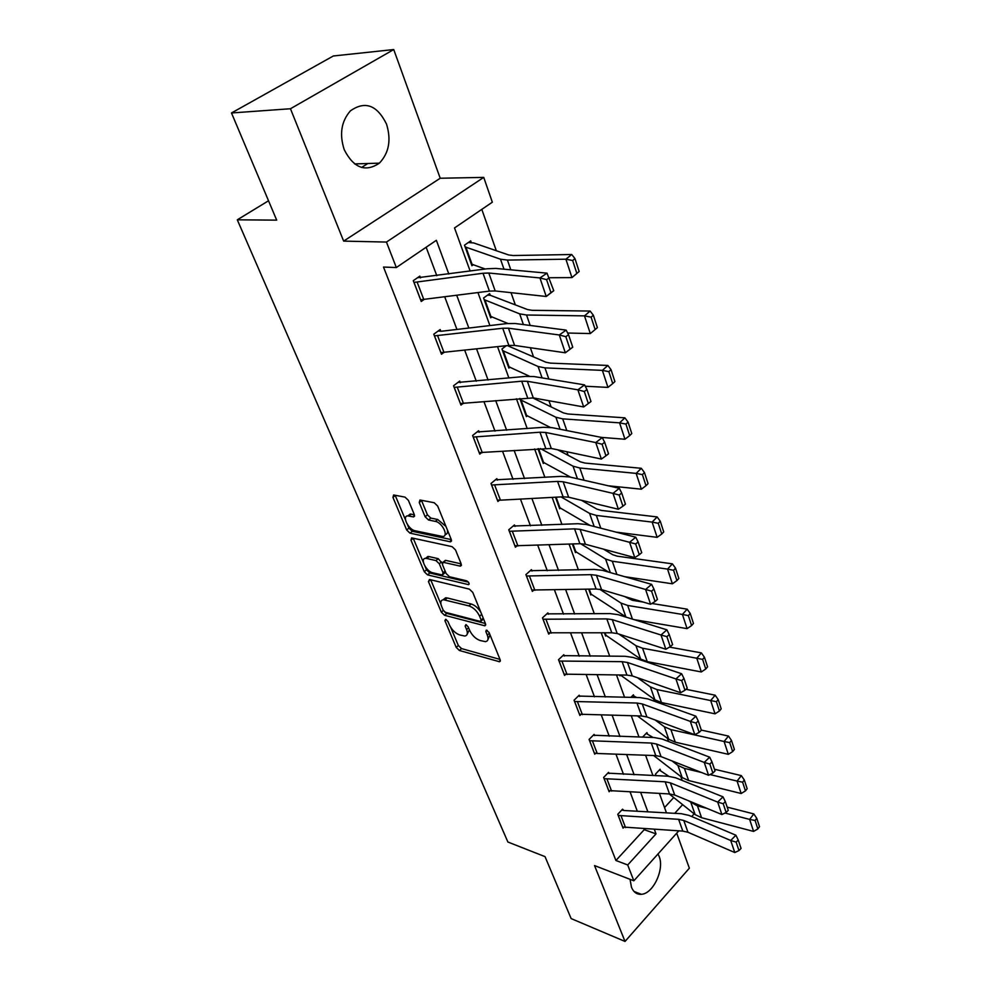 <?xml version="1.0" encoding="UTF-8"?>
<svg xmlns="http://www.w3.org/2000/svg" width="991" height="991" viewBox="0 0 991 991"><rect width="100%" height="100%" fill="white"/><g stroke="black" fill="none" stroke-linecap="round" stroke-linejoin="round"><path stroke-width="1.49" d="M445.677 619.264L444.922 620.651L456.207 647.396L459.39 650.492L499.575 661.753L500.158 659.771L489.021 632.407L486.284 630.115L485.863 631.552L487.312 635.132C488.712 638.997 488.08 641.177 485.429 641.648L480.152 640.52C475.643 638.861 472.15 635.479 469.672 630.387L468.21 626.857L465.919 624.64L465.126 626.039L466.588 629.57C468.012 633.422 467.418 635.578 464.816 636.036L459.725 634.946C455.327 633.311 451.884 629.979 449.406 624.949L447.932 621.456L445.677 619.264M344.261 149.752C353.688 168.049 365.394 172.521 379.367 163.156C389.005 153.01 391.383 139.979 386.515 124.086C377.075 105.009 365.035 100.599 350.418 110.856C341.276 121.323 339.219 134.293 344.261 149.752M630.053 879.339L631.465 887.242C633.534 892.21 636.817 894.563 641.288 894.303C653.119 893.956 664.639 869.342 659.151 856.422L657.999 853.969M408.403 500.381L405.009 497.123L393.613 494.98L392.931 497.383L406.669 529.974L409.989 533.158L450.1 541.767L451.252 539.476L437.663 506.029L434.194 502.722L419.973 500.021L419.23 502.474L425.114 516.732L428.521 519.99L435.359 521.39C442.333 522.443 449.134 536.75 442.593 536.49L415.093 530.767C408.366 529.69 401.578 515.63 407.958 515.902L413.606 516.918L414.3 514.552L408.403 500.381M231.498 112.974L333.335 55.979L393.737 49.55L290.462 108.737L231.498 112.974L276.687 220.138L237.295 219.816L507.875 842.016L545.025 856.633L571.138 918.583L625.024 941.45L594.538 865.577L633.844 880.801L627.712 864.97L615.919 860.498L383.505 267.05L396.326 267.545L386.453 242.064L483.732 177.389L492.329 202.201L454.522 227.942L470.155 271.1M290.462 108.737L343.642 241.11L386.453 242.064M429.499 579.487L428.446 581.593L441.342 612.165L444.575 615.287L484.872 625.804L485.491 623.711L472.769 592.395L469.4 589.149L429.499 579.487M425.052 566.344L426.514 569.837L424.284 571.72L410.968 540.157L411.612 537.878L452.082 546.648L455.501 549.918L461.174 563.867L445.789 560.398L444.414 561.563M461.422 564.87L459.997 566.084L461.174 563.867M459.997 566.084L443.076 562.269L442.42 564.511L446.148 573.541L449.493 576.75L466.612 580.813C468.954 582.262 469.585 583.538 468.508 584.64L427.555 574.879L424.284 571.72M625.024 941.45L689.352 868.19L676.717 833.183M268.524 200.777L237.295 219.816M615.919 860.498L644.224 829.678L643.865 828.699M637.324 811.257L630.127 792.02M623.488 774.305L615.956 754.163M609.217 736.177L601.314 715.081M594.489 696.822L586.201 674.722M579.264 656.178L570.593 633.014M563.532 614.172L554.44 589.893M547.28 570.742L537.741 545.273M530.458 525.812L520.448 499.092M513.041 479.31L502.536 451.252M495.005 431.135L483.98 401.677M476.312 381.213L464.729 350.269M456.925 329.433L444.748 296.904M436.808 275.709L426.155 247.242M618.198 815.444L678.6 819.322L683.765 820.461L730.701 840.492L735.904 835.215L688.943 815.382L681.201 813.685L623.872 810.502L622.559 809.176L617.765 814.28L623.066 828.154L623.822 827.349M609.019 773.562L608.561 772.361L603.643 777.452L609.131 791.759L609.936 790.905M594.588 735.619L594.117 734.381L589.088 739.459L594.736 754.213L595.616 753.321M579.698 696.462L579.202 695.187L574.049 700.228L579.896 715.465L580.85 714.523M564.313 656.03L563.817 654.717L558.528 659.721L564.56 675.453L565.601 674.462M548.419 614.247L547.912 612.884L542.486 617.864L548.717 634.129L549.856 633.063M531.994 571.064L531.461 569.652L525.911 574.582L532.353 591.404L533.604 590.277M515.01 526.394L514.453 524.933L508.755 529.813L515.419 547.218L516.807 546.004M497.42 480.164L496.85 478.653L490.991 483.484L497.903 501.496L499.452 500.195M479.223 432.287L478.628 430.726L472.608 435.495L479.755 454.151L481.502 452.738M460.344 382.675L459.737 381.064L453.544 385.759L460.964 405.096L462.946 403.56M434.43 335.862L502.722 328.256L508.457 328.207L559.283 334.983L566.146 330.114L515.221 323.512L506.624 323.611L441.738 331.217L440.834 331.242L440.153 329.557L433.785 334.178L441.478 354.245L443.757 352.548M420.494 277.876L419.825 276.13L413.284 280.664L421.262 301.487L423.925 299.604M682.155 780.413L680.792 776.51M668.504 741.479L667.377 738.295M654.394 701.269L653.54 698.841M639.814 659.709L639.245 658.098M624.726 616.724L624.466 615.981M584.492 502.053L584.108 500.95M568.091 455.303L566.852 451.76M551.107 406.892L548.94 400.723M533.505 356.723L530.346 347.73M515.258 304.695L511.034 292.667M496.318 250.723L481.799 209.361M664.54 807.578L673.744 797.544M660.502 770.391L660.08 769.239L655.472 774.144L656.042 775.705M647.371 733.786L646.95 732.597L642.515 737.18M632.543 695.67L633.893 696.054L633.41 694.815L630.809 697.429M620.626 675.156L619.97 675.812L619.685 675.02M606.319 635.367L605.612 636.049L604.448 632.815M591.553 594.29L590.797 594.996L588.691 589.162L590.314 593.659M576.316 551.863L575.486 552.606L572.377 543.985M560.559 508.011L559.667 508.792L555.493 497.209M544.294 462.661L543.316 463.478L537.977 448.725M527.46 415.737L526.382 416.604L519.829 398.456M506.017 345.884L508.21 345.512M510.068 367.165L508.866 368.082L501.966 348.968L506.228 345.735M487.535 295.132L490.26 295.281L489.616 293.621L483.571 298.006L490.718 317.826L492.056 316.835M471.332 242.597L470.713 240.875L464.494 245.186L471.914 265.724L473.425 264.659M343.642 241.11L440.215 178.244L393.737 49.55M440.215 178.244L483.732 177.389M448.849 274.049L436.362 240.293L396.326 267.545M627.712 864.97L656.017 833.877L654.345 829.343M647.866 811.84L640.719 792.54M634.141 774.764L626.659 754.547M619.982 736.499L612.153 715.329M605.365 697.007L597.164 674.821M590.277 656.203L581.667 632.952M574.669 614.036L565.65 589.657M558.528 570.432L549.064 544.852M541.842 525.317L531.907 498.473M524.549 478.603L514.131 450.434M506.649 430.218L495.698 400.624M488.092 380.061L476.584 348.968M468.842 328.046L456.74 295.355M694.146 813.822L691.693 816.547M678.81 830.854L633.844 880.801M674.735 813.326L682.638 804.642M477.947 292.593L489.888 325.568M497.544 346.677L508.903 378.029M516.41 398.766L527.224 428.595M534.607 448.973L544.889 477.365M552.148 497.383L561.947 524.425M569.082 544.109L578.41 569.875M585.421 589.236L594.327 613.788M601.227 632.84L609.713 656.253M616.501 674.982L624.59 697.317M631.279 715.762L638.997 737.081M645.575 755.229L652.945 775.569M659.424 793.457L666.46 812.868M644.224 829.678L656.017 833.877M367.884 163.515L361.542 167.454M467.219 634.091L469.412 629.756M487.906 639.653L490.05 634.909M450.794 627.551L458.338 645.488L461.533 648.585L500.009 659.411M444.563 611.868L446.755 613.392L485.404 623.5M430.701 579.772L440.859 603.928M443.163 610.134L445.43 612.327L480.313 621.419L481.143 619.994L479.594 616.191C477.067 610.964 473.512 607.533 468.929 605.91L443.435 599.704C440.71 600.15 440.091 602.379 441.602 606.393L443.163 610.134M481.304 620.948L483.509 618.83M480.883 612.364C478.17 607.979 474.924 605.191 471.146 603.977L468.929 605.91M443.138 599.728L445.64 597.796L447.251 597.969L471.146 603.977M423.368 562.368L413.247 538.299L410.968 540.157M468.47 582.188L429.784 572.984L427.555 574.879M426.799 558.49L425.647 558.367C419.577 558.23 426.217 571.559 432.782 572.786L442.407 575.003L443.051 572.81L439.31 563.792L435.978 560.584L426.799 558.49L429.053 556.595L427.901 556.484L425.597 558.367M443.274 574.272L445.554 572.092M429.053 556.595L438.233 558.689L442.159 563.309M426.514 569.837L429.784 572.984M407.834 515.915L410.274 514.044L414.387 514.775M445.12 534.558C447.139 534.26 447.895 532.737 447.399 529.987M445.962 526.432L437.688 519.482L435.359 521.39M421.46 500.282L427.443 514.837L430.85 518.095L437.688 519.482M407.549 524.735L408.961 528.104L412.281 531.3L451.314 539.612M395.149 495.24L405.455 519.779M757.842 828.922L759.502 826.729L756.765 818.293L755.105 820.498L757.842 828.922L753.594 831.424L701.578 817.711L695.137 814.614L669.222 793.94M655.893 775.296L656.699 775.73M707.004 808.383L697.478 805.931L688.15 800.592M753.594 831.424L749.654 819.408L724.978 813.029M755.105 820.498L749.654 819.408L753.804 813.921L756.765 818.293M727.183 807.132L753.804 813.921M659.337 770.032L668.801 776.275M623.054 810.353L621.852 809.932M618.248 815.469L622.682 827.014L682.824 831.102L687.977 832.267L734.789 852.545L730.701 840.492L736.14 842.115L738.976 850.551L741.057 848.432L738.221 839.996L736.14 842.115M738.221 839.996L735.904 835.215M734.789 852.545L738.976 850.551M745.455 790.892L747.152 788.7L744.315 780.004L742.618 782.184L745.455 790.892L741.157 793.494L688.634 780.536L682.155 777.563L653.664 755.526M701.467 772.497L684.397 768.372L677.906 765.436L672.022 760.939M741.157 793.494L737.081 781.081L710.014 774.553M742.618 782.184L737.081 781.081L741.342 775.631L744.315 780.004M714.449 769.227L741.342 775.631M646.157 733.414L653.106 737.502M732.659 751.612L734.393 749.431L731.469 740.438L729.723 742.618L732.659 751.612L728.311 754.324L675.28 742.172L668.752 739.311L637.424 715.911M728.311 754.324L724.099 741.491L670.907 729.611L664.366 726.799L655.15 719.999M729.723 742.618L724.099 741.491L728.472 736.065L731.469 740.438M701.318 730.094L728.472 736.065M633.893 696.054L636.717 697.515M604.101 778.653L665.159 781.788L670.374 782.865L717.682 802.103L723.009 796.838L675.664 777.799L667.847 776.213L607.793 773.153M608.672 790.57L669.52 793.952L674.71 795.042L721.906 814.552L717.682 802.103L723.207 803.726L726.143 812.447L728.261 810.341L725.338 801.62L723.207 803.726M725.338 801.62L723.009 796.838M721.906 814.552L726.143 812.447M592.519 741.169L597.226 753.482L594.315 752.999L589.608 740.711L651.285 743.052L656.55 744.043L704.229 762.426L709.68 757.174L661.963 738.989L654.072 737.527L593.287 735.223M597.226 753.482L655.782 755.6L661.034 756.616L708.59 775.284L704.229 762.426L709.829 764.061L712.876 773.079L715.044 770.973L712.009 761.955L709.829 764.061M712.009 761.955L709.68 757.174M708.59 775.284L712.876 773.079M719.429 711.005L721.2 708.838L718.19 699.547L716.394 701.702L719.429 711.005L715.031 713.83L661.48 702.557L654.915 699.832L620.44 675.02M715.031 713.83L710.671 700.563L656.971 689.587L650.381 686.899L637.461 677.72M716.394 701.702L710.671 700.563L715.155 695.187L718.19 699.547M685.983 689.315L715.155 695.187M705.741 669.012L707.574 666.869L704.452 657.256L702.607 659.399L705.741 669.012L701.294 671.96L647.234 661.629L640.62 659.04L605.154 634.748M701.294 671.96L696.797 658.235L642.564 648.225L635.937 645.686L618.855 634.067M702.607 659.399L696.797 658.235L701.393 652.896L704.452 657.256M669.507 647.111L701.393 652.896M691.594 625.569L693.465 623.438L690.232 613.491L688.349 615.609L691.594 625.569L687.085 628.641L633.769 619.536M626.448 617.257L590.363 593.671M687.085 628.641L682.427 614.445L627.675 605.451L621.01 603.073L599.654 589.224M688.349 615.609L682.427 614.445L687.159 609.155L690.232 613.491M624.355 596.446L632.444 600.335L643.345 602.094M651.867 603.469L687.159 609.155M574.545 701.504L636.953 703.028L642.267 703.944L690.318 721.398L695.893 716.171L647.804 698.903L639.839 697.577L578.31 696.066M574.594 701.517L579.45 714.214L641.598 715.998L646.9 716.939L694.827 734.703L690.318 721.398L696.016 723.046L699.15 732.374L701.368 730.268L698.246 720.94L696.016 723.046M698.246 720.94L695.893 716.171M694.827 734.703L699.15 732.374M559.035 661.034L622.137 661.678L627.501 662.483L675.924 678.946L681.635 673.744L633.175 657.479L625.135 656.29L562.838 655.633M564.065 674.153L626.944 675.082L632.295 675.924L680.594 692.721L675.924 678.946L681.709 680.606L684.967 690.256L687.234 688.163L683.988 678.513L681.709 680.606M484.872 625.804L485.652 625.098M683.988 678.513L681.635 673.744M680.594 692.721L684.967 690.256M543.018 619.226L606.826 618.904L612.24 619.623L661.022 635.008L666.881 629.83L618.05 614.643L609.923 613.59L546.846 613.863M548.209 632.778L611.794 632.778L617.195 633.522L665.853 649.254L661.022 635.008L666.906 636.668L670.275 646.665L672.604 644.584L669.247 634.587L666.906 636.668M669.247 634.587L666.881 629.83M665.853 649.254L670.275 646.665M676.927 580.59L678.86 578.484L675.515 568.177L673.57 570.283L676.927 580.59L672.381 583.798L624.615 576.663M608.697 572.129L574.991 551.219M672.381 583.798L667.55 569.094L612.277 561.216L605.563 558.998L580.639 543.7M673.57 570.283L667.55 569.094L672.418 563.854L675.515 568.177M603.556 549.163L612.698 554.7L617.182 556.162L672.418 563.854M531.82 590.004L526.494 576.006L590.97 574.656L596.446 575.275L645.587 589.484L651.595 584.343L602.392 570.333L594.191 569.429L530.296 570.692M531.87 590.017L596.111 589.013L601.562 589.657L650.592 604.25L645.587 589.484L651.57 591.156L655.051 601.512L657.442 599.444L653.961 589.088L651.57 591.156M653.961 589.088L651.595 584.343M650.592 604.25L655.051 601.512M661.753 533.988L663.735 531.919L660.266 521.229L658.272 523.31L661.753 533.988L657.144 537.345L616.006 532.117M590.153 525.465L559.147 507.355M657.144 537.345L652.14 522.096L596.334 515.431L589.583 513.4L561.055 496.9M658.272 523.31L652.14 522.096L657.144 516.93L660.266 521.229M581.444 500.306L596.867 509.089L601.376 510.427L657.144 516.93M509.312 531.275L574.569 528.86L580.094 529.355L629.582 542.3L635.751 537.196L586.189 524.45L577.914 523.719L513.177 526.035M509.362 531.287L514.911 545.781L579.884 543.712L585.396 544.245L634.785 557.611L629.582 542.3L635.665 543.985L639.282 554.712L641.734 552.656L638.13 541.928L635.665 543.985M638.13 541.928L635.751 537.196M634.785 557.611L639.282 554.712M646.008 485.689L648.052 483.645L644.46 472.571L642.403 474.615L646.008 485.689L641.35 489.195L608.152 485.763M570.618 477.191L542.783 462.004M641.35 489.195L636.16 473.388L579.822 468L573.033 466.166L540.355 448.551M642.403 474.615L636.16 473.388L641.313 468.297L644.46 472.571M557.822 449.852L580.466 461.868L585.012 463.07L641.313 468.297M494.695 485.132L500.443 500.17L497.383 500.009L491.623 484.995L557.574 481.403L563.148 481.775L612.995 493.369L619.313 488.303L569.404 476.919L561.042 476.374L495.438 479.817M500.443 500.17L563.086 496.801L568.648 497.209L618.384 509.25L612.995 493.369L619.177 495.054L622.93 506.19L625.445 504.146L621.704 493.022L619.177 495.054M621.704 493.022L619.313 488.303M618.384 509.25L622.93 506.19M629.681 435.594L631.787 433.575L628.059 422.079L625.94 424.086L629.681 435.594L624.962 439.248L601.413 437.403M550.228 427.381L525.837 415.08M520.275 399.695L555.877 417.236L562.702 418.859L619.586 422.847L624.887 417.83L628.059 422.079M532.501 397.787L563.483 412.937L568.054 414.003L624.887 417.83M624.962 439.248L619.586 422.847L625.94 424.086M473.202 437.056L539.959 432.212L545.583 432.46L595.764 442.568L602.255 437.564L551.999 427.654L543.563 427.307L477.043 431.977M479.161 452.602L551.281 448.465L601.364 459.056L595.764 442.568L602.07 444.265L605.959 455.823L608.536 453.804L604.659 442.259L602.07 444.265M604.659 442.259L602.255 437.564M601.364 459.056L605.959 455.823M612.735 383.579L614.903 381.597L611.038 369.668L608.846 371.637L612.735 383.579L607.966 387.407L585.247 386.23M529.429 376.221L508.296 366.509L502.536 350.566M607.966 387.407L602.379 370.374L544.963 367.884L538.101 366.497L502.598 350.579M608.846 371.637L602.379 370.374L607.842 365.456L611.038 369.668M508.47 346.094L545.88 362.223L550.463 363.127L607.842 365.456M454.175 387.382L521.687 381.201L527.361 381.3L577.877 389.822L584.554 384.88L533.951 376.555L525.441 376.419L457.953 382.415M460.344 403.498L533.282 397.911L583.687 406.954L577.877 389.822L584.294 391.507L588.332 403.523L590.983 401.528L586.957 389.525L584.294 391.507M586.957 389.525L584.554 384.88M583.687 406.954L588.332 403.523M595.145 329.557L597.375 327.625L593.349 315.225L591.094 317.157L595.145 329.557L590.302 333.571L567.67 333.026M507.875 323.475L490.124 316.179M484.165 299.666L519.656 313.862L526.543 315.002L584.504 315.869L590.14 311.05L593.349 315.225M490.26 295.281L527.608 309.588L532.217 310.332L590.14 311.05M590.302 333.571L584.504 315.869L591.094 317.157M440.834 331.242L438.121 331.031M572.748 347.209L565.328 352.796L559.283 334.983L565.811 336.68L570.023 349.166L572.748 347.209L568.549 334.723L565.811 336.68M440.834 352.585L508.879 345.438L514.589 345.438L565.328 352.796L570.023 349.166M568.549 334.723L566.146 330.114M579.153 271.509L574.966 258.614L572.637 260.509L576.849 273.405L579.153 271.509L571.943 277.604L549.41 277.728L546.586 279.648L550.971 292.642L553.771 290.71L547.007 273.157L495.773 268.425L487.089 268.772L417.508 277.74M485.243 269.019L471.295 264.027M465.113 246.908L500.505 259.208L507.429 260.088L565.911 259.196L571.733 254.501L574.966 258.614M468.322 242.535L473.723 242.944L508.643 254.96L513.276 255.529L571.733 254.501M576.849 273.405L571.943 277.604L565.911 259.196L572.637 260.509M413.953 282.41L483.013 273.256L488.811 273.033L539.946 277.951L547.007 273.157M553.771 290.71L546.227 296.482L539.946 277.951L546.586 279.648M414.003 282.41L420.642 299.765L489.418 291.106L495.19 290.945L546.227 296.482L550.971 292.642M446.235 619.511L444.922 620.651M487.188 630.363L485.863 631.552M466.439 624.863L465.126 626.039M468.594 627.786L466.588 629.57M489.381 633.261L487.312 635.132M500.344 660.39L498.931 661.678M461.533 648.585L459.39 650.492M458.338 645.488L456.207 647.396M485.714 624.466L484.289 625.742M446.755 613.392L444.575 615.287M443.324 610.444L441.342 612.165M430.614 579.76L428.446 581.593M483.236 618.149L481.143 619.994M481.688 614.333L479.594 616.191M447.251 597.969L445.046 599.877M445.789 560.398L443.534 562.318M469.152 583.736L468.161 584.603M445.12 571.039L443.051 572.81M441.565 561.885L439.31 563.792M438.233 558.689L435.978 560.584M414.585 515.803L413.247 516.881M411.215 514.131L408.911 516.001M430.85 518.095L428.521 519.99M427.443 514.837L425.114 516.732M421.571 500.579L419.23 502.474M451.524 540.591L450.1 541.767M412.281 531.3L409.989 533.158M408.961 528.104L406.669 529.974M395.26 495.537L392.931 497.383M701.578 817.711L697.478 805.931M695.137 814.614L691.024 802.871M678.6 819.322L682.824 831.102M683.765 820.461L687.977 832.267M621.109 816.014L625.532 827.584M688.634 780.536L684.397 768.372M682.155 777.563L677.906 765.436M675.28 742.172L670.907 729.611M668.752 739.311L664.366 726.799M604.151 778.666L608.722 790.583M665.159 781.788L669.52 793.952M670.374 782.865L674.71 795.042M607.037 779.174L611.596 791.103M651.285 743.052L655.782 755.6M656.55 744.043L661.034 756.616M661.48 702.557L656.971 689.587M654.915 699.832L650.381 686.899M605.204 634.76L604.498 632.815M647.234 661.629L642.564 648.225M640.62 659.04L635.937 645.686M605.848 635.045L605.043 632.815M632.431 619.115L627.675 605.451M625.841 616.885L621.01 603.073M591.008 593.943L589.286 589.149M636.953 703.028L641.598 715.998M642.267 703.944L646.9 716.939M577.53 701.938L582.386 714.647M559.085 661.059L564.114 674.165M622.137 661.678L626.944 675.082M627.501 662.483L632.295 675.924M562.046 661.418L567.063 674.549M543.068 619.239L548.258 632.791M606.826 618.904L611.794 632.778M612.24 619.623L617.195 633.522M546.053 619.561L551.244 633.125M575.04 551.231L572.426 543.985M616.885 574.458L612.277 561.216M610.32 572.587L605.563 558.998M575.697 551.479L572.984 543.972M590.97 574.656L596.111 589.013M596.446 575.275L601.562 589.657M529.516 576.266L534.88 590.302M559.197 507.367L555.53 497.197M600.781 528.203L596.334 515.431M594.166 526.506L589.583 513.4M559.853 507.59L556.1 497.172M574.569 528.86L579.884 543.712M580.094 529.355L585.396 544.245M512.409 531.486L517.959 546.004M542.833 462.017L538.026 448.725M584.083 480.263L579.822 468M577.431 478.752L573.033 466.166M543.489 462.215L538.596 448.688M557.574 481.403L563.086 496.801M563.148 481.775L568.648 497.209M525.887 415.093L520.325 399.695M566.79 430.565L562.702 418.859M560.088 429.252L555.877 417.236M526.543 415.279L520.993 399.881M473.252 437.068L479.21 452.614M539.959 432.212L545.669 448.18M545.583 432.46L551.281 448.465M476.361 437.13L482.307 452.701M548.828 378.996L544.963 367.884M542.089 377.893L538.101 366.497M509.015 366.67L503.255 350.727M454.225 387.382L460.394 403.498M521.687 381.201L527.608 397.763M527.361 381.3L533.282 397.911M457.346 387.382L463.515 403.523M490.173 316.191L484.215 299.678M530.185 325.457L526.543 315.002M523.409 324.577L519.656 313.862M490.842 316.327L484.884 299.802M434.479 335.875L440.884 352.585M502.722 328.256L508.879 345.438M508.457 328.207L514.589 345.438M437.638 335.788L444.03 352.523M471.344 264.027L465.163 246.908M510.811 269.812L507.429 260.088M503.998 269.193L500.505 259.208M472.013 264.139L465.832 247.007M483.013 273.256L489.418 291.106M488.811 273.033L495.19 290.945M417.186 282.237L423.826 299.616M379.367 163.156L354.58 163.924M641.288 894.303L633.98 891.429M500.356 661.034L499.575 661.753M445.64 597.796L443.435 599.704M461.397 565.341L460.468 566.134M445.343 560.361L443.076 562.269M469.139 584.095L468.508 584.64M427.901 556.484L425.647 558.367M414.548 516.162L413.606 516.918M410.274 514.044L407.958 515.902M451.487 541.012L450.521 541.817"/></g></svg>
